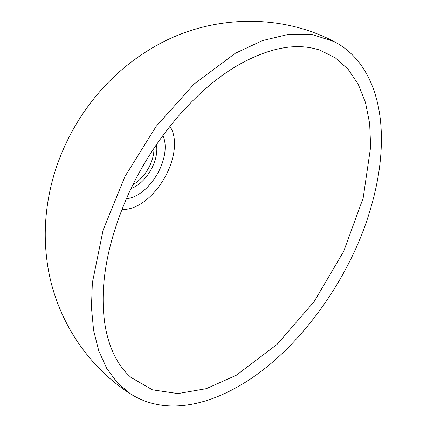 <?xml version="1.0" encoding="UTF-8"?>
<svg xmlns="http://www.w3.org/2000/svg" width="427" height="427" viewBox="0 0 427 427"><rect width="100%" height="100%" fill="white"/><g stroke="black" fill="none" stroke-linecap="round" stroke-linejoin="round"><path stroke-width="0.64" d="M130.683 394.014L117.457 382.928L106.723 368.389L98.706 350.7L93.577 330.242L91.442 307.445L92.349 282.786L103.131 230.009L125.031 176.346L156.202 126.312L194.023 84.108L235.309 53.279L262.386 40.618L288.492 34.336L312.697 34.667L334.149 41.6C345.342 47.386 354.682 55.75 362.171 66.687C374.634 85.288 381.044 108.741 381.396 137.046C381.61 159.725 377.98 183.653 370.519 208.84C349.873 280.379 296.173 353.759 238.869 386.125C227.666 392.594 216.542 397.521 205.494 400.9C176.89 409.514 151.948 407.219 130.683 394.014C84.146 364.402 52.916 312.991 46.698 258.452C45.257 246.507 44.888 234.53 45.604 222.515C47.023 199.484 52.041 177.216 60.65 155.706C68.715 135.578 79.454 116.998 92.862 99.961C109.702 78.584 129.824 61.061 153.229 47.408C207.405 15.34 277.998 12.153 334.144 41.595M131.148 377.553L152.439 389.83L177.931 393.598L206.337 388.666L236.243 375.29L277.075 344.386L314.048 301.745L343.671 251.38L363.158 198.059L370.657 146.813L369.649 123.499L365.469 102.475L358.221 84.242L348.08 69.238L335.28 57.81L320.127 50.237C297.085 42.476 270.003 47.301 238.869 64.723C194.424 89.942 150.08 142.97 125.613 200.615C105.805 247.906 99.091 290.243 105.458 327.621C109.702 349.708 118.263 366.355 131.148 377.553M169.893 126.408A49.649 28.662 -60 0 1 139.41 204.65A49.649 28.662 -60 0 1 121.999 209.363M126.467 198.651A39.038 22.54 120 0 0 137.59 194.936A39.038 22.54 120 0 0 162.852 135.631M156.394 144.737A30.328 17.512 -60 0 1 135.37 186.54A30.328 17.512 -60 0 1 131.126 188.504M133.064 184.533A28.646 16.536 120 0 0 133.678 184.192A28.646 16.536 120 0 0 153.923 148.404"/></g></svg>
